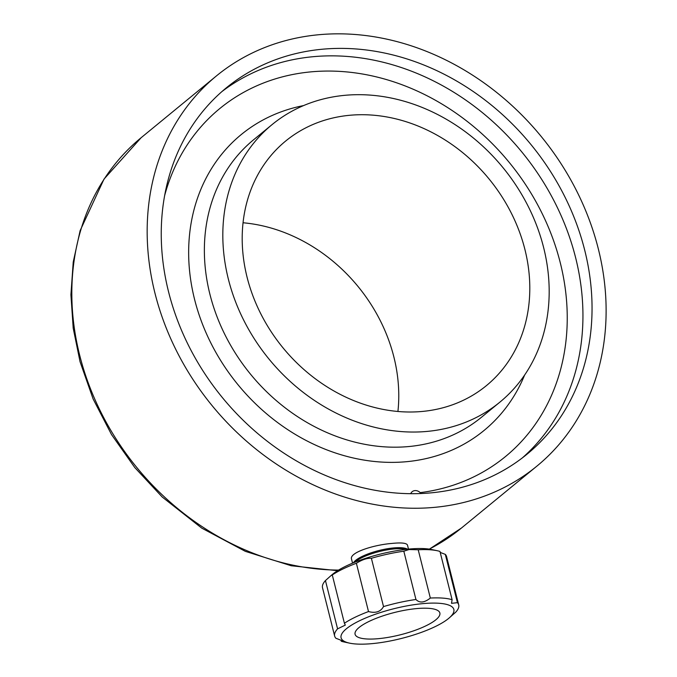 <?xml version="1.0" encoding="UTF-8"?>
<svg xmlns="http://www.w3.org/2000/svg" width="677" height="677" viewBox="0 0 677 677"><rect width="100%" height="100%" fill="white"/><g stroke="black" fill="none" stroke-linecap="round" stroke-linejoin="round"><path stroke-width="1.02" d="M430.335 598.053C424.403 602.775 419.605 603.258 415.94 599.492A63.96 16.874 165.9 0 0 383.512 606.575C380.652 611.763 375.65 613.43 368.508 611.559A63.96 16.874 165.9 0 0 344.407 623.246L332.28 574.959A63.96 16.874 165.9 0 1 356.381 563.272C362.11 559.676 367.12 558.009 371.385 558.288A63.96 16.874 165.9 0 1 403.814 551.205L409.077 549.538L418.2 549.766A63.96 16.874 165.9 0 1 437.232 550.723A63.96 16.874 165.9 0 1 439.965 551.433L452.101 599.72A63.96 16.874 165.9 0 0 430.335 598.053L418.2 549.766M368.508 611.559L356.381 563.272M344.407 623.246L345.312 625.099L337.578 628.857A63.96 16.874 165.9 0 0 334.65 636.067A63.96 16.874 165.9 0 0 335.927 638.293C342.427 640.679 344.204 641.661 341.267 641.246A63.96 16.874 165.9 0 0 344.009 641.957L349.603 643.15A58.129 15.334 165.9 0 0 379.975 642.71A58.129 15.334 165.9 0 0 448.893 618.211A58.129 15.334 165.9 0 0 421.72 603.74A58.129 15.334 165.9 0 0 355.264 622.958A58.129 15.334 165.9 0 0 349.603 643.15M337.578 628.857L325.451 580.57A63.96 16.874 165.9 0 0 322.523 587.78L334.65 636.067M342.765 641.271L341.267 641.246L341.03 640.273M448.893 618.211L455.79 612.11A63.96 16.874 165.9 0 0 458.718 604.899A63.96 16.874 165.9 0 0 457.44 602.665L445.314 554.378A63.96 16.874 165.9 0 1 446.583 556.612L458.718 604.899M383.512 606.575L371.385 558.288M415.94 599.492L403.814 551.205M408.485 549.106L407.486 545.103C406.589 543.013 401.368 542.455 391.839 543.436C373.602 544.875 348.943 552.652 351.549 559.151L352.548 563.154M435.963 507.217A252.462 212.57 -129.4 0 1 177.171 352.184A252.462 212.57 -129.4 0 1 216.479 75.875A252.462 212.57 -129.4 0 1 540.965 136.187A252.462 212.57 -129.4 0 1 536.802 466.199A252.462 212.57 -129.4 0 1 435.963 507.217M432.324 492.729A236.984 199.537 -129.4 0 1 189.408 347.208A236.984 199.537 -129.4 0 1 226.304 87.849A236.984 199.537 -129.4 0 1 530.886 144.455A236.984 199.537 -129.4 0 1 526.977 454.233A236.984 199.537 -129.4 0 1 432.324 492.729M243.051 222.767A158.215 133.208 -129.4 0 1 397.924 411.481M409.348 493.677A225.128 189.56 -129.4 0 0 410.77 493.584A6.736 5.67 -129.4 0 1 412.175 491.705A6.736 5.67 -129.4 0 1 414.857 490.605A6.736 5.67 -129.4 0 1 420.205 492.636A225.128 189.56 -129.4 0 0 505.16 157.58A225.128 189.56 -129.4 0 0 164.663 195.518M428.186 431.308A179.532 151.166 -129.4 0 1 244.152 321.059A179.532 151.166 -129.4 0 1 272.112 124.576A179.532 151.166 -129.4 0 1 502.85 167.464A179.532 151.166 -129.4 0 1 499.888 402.138A179.532 151.166 -129.4 0 1 428.186 431.308M423.176 411.362A158.215 133.208 -129.4 0 1 261 314.213A158.215 133.208 -129.4 0 1 285.635 141.061A158.215 133.208 -129.4 0 1 488.972 178.855A158.215 133.208 -129.4 0 1 486.365 385.662A158.215 133.208 -129.4 0 1 423.176 411.362M437.232 550.723L431.638 549.529A58.129 15.334 165.9 0 0 408.003 549.157A58.129 15.334 165.9 0 0 332.348 574.468L330.858 575.729L332.28 574.959M325.451 580.57L330.858 575.729M440.211 552.407L445.314 554.378M457.44 602.665L451.517 603.325L452.101 599.72M415.703 608.674A43.709 11.534 165.9 0 0 355.087 634.281A43.709 11.534 165.9 0 0 400.285 634.814A43.709 11.534 165.9 0 0 439.864 612.981A43.709 11.534 165.9 0 0 415.703 608.674M221.819 91.657A236.984 199.537 -129.4 0 1 521.789 151.927A236.984 199.537 -129.4 0 1 522.365 457.88M338.585 570.085A252.462 212.57 -129.4 0 1 96.498 402.967A252.462 212.57 -129.4 0 1 141.138 137.71L104.021 179.083L80.131 230.637L73.234 261.999L70.916 294.74L73.209 328.21L80.055 361.746L93.138 399.015L111.527 434.583L134.774 467.536L162.26 497.053L201.788 528.145L245.362 551.366L291.237 565.752L337.595 570.694M536.802 466.199L461.46 528.026A252.462 212.57 -129.4 0 1 429.277 549.106M524.641 375.016A191.379 161.134 -129.4 0 1 407.571 461.596A191.379 161.134 -129.4 0 1 196.635 306.952A191.379 161.134 -129.4 0 1 303.533 105.595M499.888 402.138L481.432 417.286A179.532 151.166 -129.4 0 1 409.729 446.456A179.532 151.166 -129.4 0 1 225.703 336.207A179.532 151.166 -129.4 0 1 253.655 139.724L272.112 124.576M407.554 549.199A28.84 7.608 165.9 0 0 392.982 547.989A28.84 7.608 165.9 0 0 353.419 562.799M406.141 549.352A29.365 7.752 165.9 0 0 393.498 548.996A29.365 7.752 165.9 0 0 354.731 562.265M216.479 75.875L141.138 137.71M461.46 528.026L429.387 549.123"/></g></svg>
